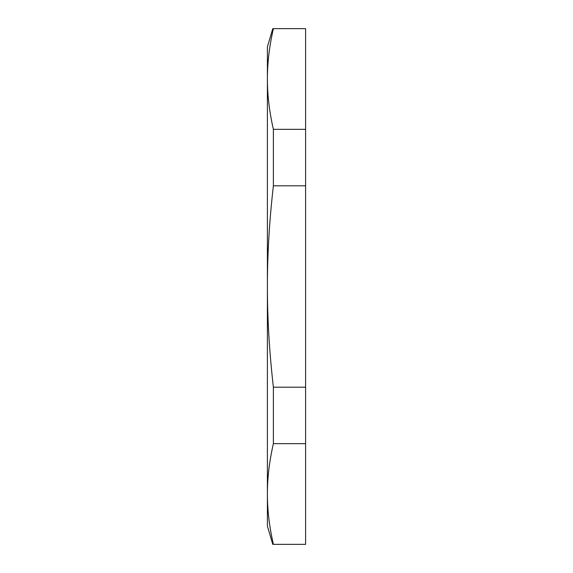<?xml version="1.0" encoding="UTF-8"?>
<svg xmlns="http://www.w3.org/2000/svg" width="573" height="573" viewBox="0 0 573 573"><rect width="100%" height="100%" fill="white"/><g stroke="black" fill="none" stroke-linecap="round" stroke-linejoin="round"><path stroke-width="0.86" d="M305.602 28.65L305.602 129.348L273.385 129.348C269.374 111.871 267.376 95.089 267.398 78.995C267.376 62.908 269.374 46.119 273.385 28.65L305.602 28.65M305.602 129.348L305.602 387.198L273.385 387.198C269.374 352.252 267.376 318.688 267.398 286.5C267.376 254.312 269.374 220.748 273.385 185.802L273.385 129.348M273.385 185.802L305.602 185.802M305.602 387.198L305.602 544.35L273.385 544.35C269.374 526.881 267.376 510.092 267.398 494.005C267.376 477.911 269.374 461.129 273.385 443.652L273.385 387.198M273.385 443.652L305.602 443.652M272.784 28.65L267.398 46.9L267.398 526.1L272.784 544.35"/></g></svg>
